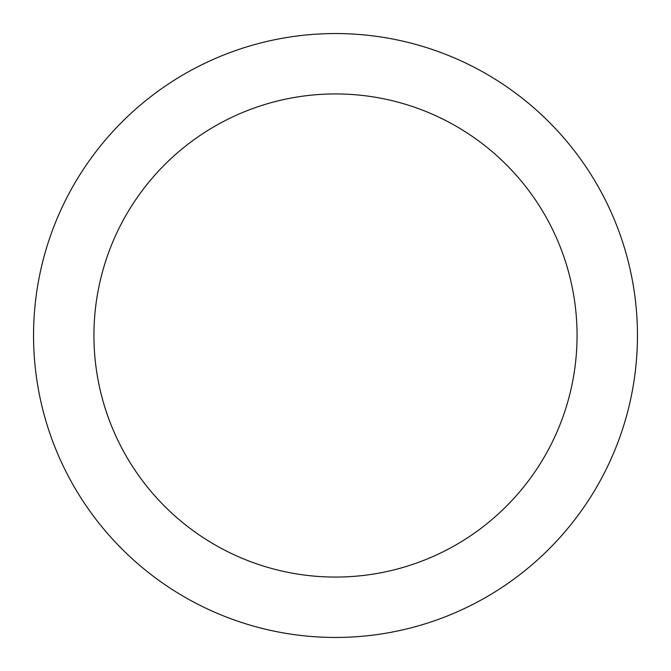 <?xml version="1.0" encoding="UTF-8"?>
<svg xmlns="http://www.w3.org/2000/svg" width="671" height="671" viewBox="0 0 671 671"><rect width="100%" height="100%" fill="white"/><g stroke="black" fill="none" stroke-linecap="round" stroke-linejoin="round"><path stroke-width="1.01" d="M335.5 33.55A301.95 301.95 0 0 1 596.997 486.475A301.95 301.95 0 0 1 74.003 486.475A301.95 301.95 0 0 1 335.5 33.55M335.5 93.94A241.56 241.56 0 0 1 544.701 456.28A241.56 241.56 0 0 1 126.299 456.28A241.56 241.56 0 0 1 335.5 93.94"/></g></svg>
